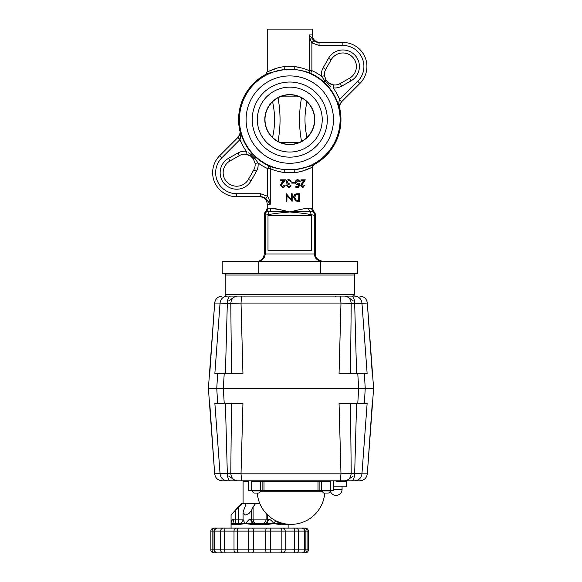 <?xml version="1.0" encoding="UTF-8"?>
<svg xmlns="http://www.w3.org/2000/svg" width="582" height="582" viewBox="0 0 582 582"><rect width="100%" height="100%" fill="white"/><g stroke="black" fill="none" stroke-linecap="round" stroke-linejoin="round"><path stroke-width="0.87" d="M299.657 142.321L279.898 142.321M278.05 97.761C279.505 106.397 279.964 111.991 280.051 119.594C280.051 126.41 279.389 133.693 278.05 141.426M301.505 141.426C300.05 132.783 299.592 127.189 299.504 119.594C299.504 112.77 300.167 105.495 301.505 97.761M284.256 95.433L281.834 96.117M281.826 143.063L284.249 143.747M289.778 144.372A24.779 24.779 0 0 1 264.992 119.594A24.779 24.779 0 0 1 289.778 94.808A24.779 24.779 0 0 1 314.556 119.594A24.779 24.779 0 0 1 289.778 144.372M307.005 101.777C304.313 113.548 304.313 125.421 307.005 137.403M272.551 137.403C275.242 125.632 275.242 113.759 272.551 101.777M295.3 143.754L297.715 143.07M299.657 96.867L279.898 96.867M297.729 96.125L295.307 95.433M289.778 82.04A37.546 37.546 0 0 1 327.324 119.594A37.546 37.546 0 0 1 289.778 157.14A37.546 37.546 0 0 1 252.232 119.594A37.546 37.546 0 0 1 289.778 82.04M289.778 75.915A43.679 43.679 0 0 1 333.457 119.594A43.679 43.679 0 0 1 289.778 163.273A43.679 43.679 0 0 1 246.099 119.594A43.679 43.679 0 0 1 289.778 75.915M281.652 210.029L270.928 208.203C274.551 208.24 282.183 210.131 289.778 211.957C297.373 210.131 305.004 208.24 308.627 208.203L312.308 208.283L312.308 167.383C312.701 166.714 304.582 171.595 294.812 172.599A3.005 0.669 84.3 0 1 295.161 169.617A50.314 50.314 0 0 0 295.161 69.564L284.394 69.564A50.314 50.314 0 0 0 284.394 169.617L295.161 169.617C306.99 167.158 313.232 165.528 313.894 164.735A51.18 51.18 0 0 0 339.75 108.521L339.364 108.856C338.528 105.349 338.593 102.272 339.553 99.617L341.576 101.777C339.546 104.28 338.811 106.637 339.364 108.856A50.736 50.736 0 0 0 327.411 85.561L323.803 81.953L324.771 80.883L321.511 76.22A13.517 13.517 0 0 1 323.156 67.796L325.767 69.273A10.512 10.512 0 0 0 324.487 75.827L321.511 76.22A53.74 53.74 0 0 0 311.887 70.611L309.289 70.611A3.005 2.554 -68.9 0 0 310.657 73.347C307.223 71.79 302.058 70.524 295.161 69.564A3.005 0.669 -84.3 0 1 294.812 66.581L303.207 68.334L309.289 70.611L309.289 34.949L313.778 40.602C315.56 41.926 317.314 42.544 319.045 42.457L342.878 42.457A24.029 24.029 0 0 1 359.872 83.481L341.576 101.777M339.553 99.617L357.748 81.356A21.025 21.025 0 0 0 342.878 45.461L319.045 45.461L311.887 42.864C310.65 40.689 309.784 38.048 309.289 34.949L312.308 34.949L312.308 29.1L267.247 29.1L267.247 71.797C266.847 72.466 274.973 67.585 284.743 66.581L294.812 66.581L299.257 67.308M289.778 66.37L284.743 66.581A3.005 0.669 -95.7 0 1 284.394 69.564C272.565 72.023 266.323 73.652 265.661 74.452A51.18 51.18 0 0 0 239.806 130.659L240.184 130.324C241.021 133.831 240.963 136.916 240.002 139.564L237.98 137.403C240.01 134.908 240.744 132.543 240.184 130.324A50.736 50.736 0 0 0 252.144 153.619L255.753 157.227L254.785 158.297L258.044 162.96A13.517 13.517 0 0 1 256.4 171.392L253.788 169.908A10.512 10.512 0 0 0 255.062 163.353L258.044 162.96A53.74 53.74 0 0 0 267.662 168.569L270.266 168.569L270.266 204.231L265.778 198.578C263.995 197.262 262.242 196.643 260.51 196.723L236.678 196.723A24.029 24.029 0 0 1 219.683 155.7L237.98 137.403M323.803 81.953A50.736 50.736 0 0 0 310.657 73.347L311.887 70.611L311.887 42.864L313.778 40.602L309.289 34.949M319.045 45.461L319.045 42.457L316.266 41.984M324.487 75.827L326.211 80.36L329.012 83.153L333.537 84.877L333.144 87.86A53.74 53.74 0 0 1 339.619 99.493L341.743 101.617M327.491 81.902L326.211 80.36A3.005 0.429 145.9 0 0 324.771 80.883L328.481 84.594A3.005 0.429 124.1 0 0 329.012 83.153L330.823 84.143M330.765 86.405L328.481 84.594L327.411 85.561M331.173 84.281L333.537 84.877A10.512 10.512 0 0 0 340.099 83.604L349.542 78.25A13.517 13.517 0 0 0 352.437 56.934A13.517 13.517 0 0 0 331.114 59.83A13.517 13.517 0 0 1 352.437 56.934A13.517 13.517 0 0 1 349.542 78.25L351.026 80.862L341.576 86.216A13.517 13.517 0 0 1 333.144 87.86M328.983 83.139L327.746 82.142M326.211 80.352L325.091 78.206M323.01 78.672L324.741 80.847M323.156 67.796L328.503 58.346L331.114 59.83L325.767 69.273M267.247 71.797L265.661 74.452M277.57 67.978L267.371 71.826M316.252 41.977L313.989 40.769M339.335 106.28L339.495 105.473M339.823 104.454L340.186 103.669M289.778 172.818L294.812 172.599L284.743 172.599A3.005 0.669 95.7 0 0 284.394 169.617C277.498 168.656 272.332 167.398 268.899 165.834A3.005 2.554 -68.9 0 1 270.266 168.569C273.613 170.271 278.436 171.617 284.743 172.599L280.298 171.879M298.071 201.27L295.816 201.001L293.612 197.422C293.772 194.999 295.001 193.777 297.315 193.762L299.788 193.762L299.788 201.27L296.02 201.001L293.735 197.422C293.895 194.999 295.176 193.784 297.569 193.762M289.778 197.705L286.366 193.762L291.466 199.655L291.466 193.762L291.415 199.597M291.466 193.762L292.164 193.762L292.164 201.27L286.897 195.356L286.897 201.27L286.213 201.27L286.366 193.762M286.991 195.465L286.897 201.27M303.098 187.542L301.112 185.309L304.037 180.609L301.025 180.609L301.025 179.838L305.317 179.838L301.716 185.251L303.127 186.771L305.092 185.04L302.669 187.542L300.748 185.309L303.578 180.609M301.025 180.609L301.025 179.838M302.698 186.771L304.561 185.04M298.1 186.575L298.471 184.603M299.694 181.766L298.122 180.413L296.26 182.319L298.035 183.977L299.606 183.592L298.879 187.346L295.874 187.346L295.874 186.575L298.377 186.575L298.762 184.603L297.649 184.749C296.238 184.618 295.489 183.796 295.401 182.29C295.525 180.653 296.354 179.765 297.889 179.642L300.319 181.766L299.374 181.766L297.853 180.413M297.766 183.977L299.606 183.592M295.874 187.346L295.874 186.575M291.793 183.112L291.866 182.341L291.793 183.112M290.571 181.86L289.967 180.82L288.672 180.413L286.7 182.006L289.079 183.592L289.079 184.363L287.101 185.593L288.65 186.771L290.971 185.614L289.778 187.273L288.701 187.542L286.409 185.585L287.304 184.043L286.017 182.071C286.199 180.544 287.086 179.736 288.679 179.642L289.763 179.838L291.269 181.86L290.571 181.86L289.96 180.82M288.708 180.413L286.802 182.006L289.101 183.592L289.101 184.363L287.181 185.593L288.687 186.771M282.59 187.542C284.081 187.397 284.896 186.567 285.035 185.04L285.187 185.04C285.056 186.56 284.271 187.397 282.823 187.542L280.4 185.309L281.855 182.61L283.71 180.609L280.619 180.609M283.71 180.609L280.313 180.609L280.313 179.838L285.471 179.838L281.324 185.251L282.852 186.771M240.002 139.564L221.807 157.824A21.025 21.025 0 0 0 236.678 193.719L260.51 193.719L267.662 196.316C268.906 198.498 269.772 201.132 270.266 204.231L267.247 204.231L267.247 208.283L267.895 208.203L267.247 208.283L264.243 214.292M301.985 171.21L312.185 167.354M297.889 210.029L295.249 210.648M315.313 215.267L315.313 254.014C315.88 258.706 318.383 261.209 322.821 261.522C317.881 261.209 315.037 258.706 314.28 254.014L314.28 215.267A3.754 2.699 -79.8 0 0 312.73 211.739A3.754 3.718 180 0 1 315.313 215.267L315.313 214.642L315.313 215.267L314.28 215.267L310.817 214.605C304.328 213.303 299.235 212.917 289.778 211.957L284.314 210.648M264.781 256.48L265.276 254.014C264.519 258.706 261.667 261.209 256.735 261.522C261.136 261.238 263.639 258.735 264.243 254.014L264.243 214.642A3.754 3.718 0 0 1 266.12 211.426L266.12 211.426A3.754 3.645 -90 0 0 267.895 208.203L267.247 208.283M255.753 157.227A50.736 50.736 0 0 0 268.899 165.834L267.662 168.569L267.662 196.316L265.778 198.578L270.266 204.231M260.51 193.719L260.51 196.723L263.29 197.203M252.064 157.278L253.345 158.828L255.062 163.353L253.345 158.828L250.544 156.027L246.019 154.303L246.412 151.327A53.74 53.74 0 0 1 239.937 139.695L237.812 137.57M253.345 158.828A3.005 0.429 -34.1 0 0 254.785 158.297L251.068 154.586A3.005 0.429 -55.9 0 0 250.544 156.027L248.732 155.045M248.79 152.775L251.068 154.586L252.144 153.619M248.383 154.899L246.019 154.303A10.512 10.512 0 0 0 239.457 155.583L230.014 160.93A13.517 13.517 0 0 0 236.678 186.211A13.517 13.517 0 0 0 248.434 179.358L253.788 169.908M250.566 156.041L251.81 157.038M256.546 160.508L254.814 158.333M312.308 167.383L313.894 164.735M263.304 197.203L265.567 198.418M240.221 132.9L240.06 133.693M239.733 134.726L239.369 135.511M341.772 101.581C339.655 104.687 338.979 107.001 339.75 108.521M237.783 137.599C239.9 134.493 240.577 132.179 239.806 130.659M311.661 208.203A3.754 3.645 -90 0 0 313.436 211.426L310.126 211.404A3.754 2.299 -76.2 0 1 310.817 214.605M315.313 214.642L315.313 214.642A3.754 3.718 180 0 0 313.436 211.426M289.778 211.957C280.32 212.917 275.228 213.303 268.738 214.605A3.754 2.299 -103.8 0 1 269.43 211.404C273.22 210.837 282.779 211.448 289.778 211.957C296.776 211.448 306.328 210.837 310.126 211.404A3.754 3.143 -90 0 1 308.627 208.203M320.071 261.005L316.681 258.335M315.946 257.033L315.313 254.014L314.28 254.014L315.051 257.077M315.888 258.335L317.052 259.492M260.045 260.758L261.835 259.528C259.528 261.158 257.826 261.82 256.735 261.522L259.761 261.012M263.675 258.328L264.512 257.062M261.907 259.456L258.903 261.202M268.738 214.605L264.243 215.267A3.754 3.718 0 0 1 266.825 211.739L269.43 211.404A3.754 3.143 -90 0 0 270.928 208.203L267.895 208.203M266.12 211.426L266.825 211.739A3.754 2.699 -100.2 0 0 265.276 215.267L265.276 254.014L314.28 254.014M311.552 250.26L311.552 215.718L267.996 215.718L267.996 250.26L311.552 250.26M320.74 261.522L258.815 261.522L258.815 273.54L357.363 273.54L357.363 261.522L320.74 261.522L320.74 273.54L222.193 273.54L222.193 261.522L258.815 261.522M298.333 194.526L296.231 194.723L294.419 197.422L296.405 200.288L299.155 200.499L299.155 194.526L298.333 194.526L298.85 194.526L298.653 200.499M292.019 201.27L289.778 198.688M301.112 185.309L300.748 185.309M297.911 184.749C296.456 184.618 295.678 183.796 295.583 182.29L295.401 182.29M295.583 182.29C295.714 180.653 296.573 179.773 298.159 179.642M291.866 183.112L294.812 183.112L294.812 182.341L291.866 182.341M289.778 187.273L288.665 187.542M288.679 179.642L289.778 179.845M290.273 185.614L289.778 186.364M285.326 179.838L282.656 182.944M282.423 182.944L281.324 185.251M281.041 185.251L282.626 186.771L284.358 185.04L285.035 185.04M352.859 273.54A1.499 1.499 0 0 1 354.358 275.039L225.198 275.039A1.499 1.499 0 0 1 226.696 273.54M226.696 296.071A1.499 1.499 0 0 1 225.198 294.565L354.358 294.565A1.499 1.499 0 0 1 352.859 296.071L227.475 296.071C223.197 296.442 220.724 298.77 220.054 303.055L227.322 303.578L241.021 303.055L340.979 303.055L354.678 303.578L367.322 303.055L373.608 388.441L365.241 388.441L364.339 373.418L357.77 373.418L358.687 388.441L360.84 388.441L223.313 388.441L224.23 373.418L242.941 373.418L241.021 303.055L241.646 296.071L237.427 296.071C233.397 296.514 231.185 299.017 230.792 303.578L231.49 373.418M225.198 294.565L225.198 275.039M354.358 294.565L354.358 275.039M257.295 493.049A33.792 33.792 0 0 0 291 524.36A33.792 33.792 0 0 0 324.705 493.049M243.072 519.108L238.78 519.108L238.78 523.611L239.849 523.611M279.345 523.611L280.197 523.611A1.128 0.844 90 0 1 281.041 524.738L286.62 524.738L287.552 524.186M215.049 552.9L213.834 552.9A3.005 3.005 0 0 1 210.837 549.895L210.837 531.119A3.005 3.005 0 0 1 213.834 528.121L216.322 528.121M218.243 552.9L217.035 552.9A3.005 3.005 0 0 1 214.03 549.895L212.124 549.895A3.005 2.488 90 0 0 214.613 552.9L217.683 552.9M305.346 528.121L305.354 528.121A3.005 3.005 0 0 1 308.358 531.119L308.358 549.895A3.005 3.005 0 0 1 305.354 552.9L303.375 552.9M302.873 552.9L305.354 552.9M217.035 552.9L285.129 552.9M302.022 552.9L301.316 552.9M305.354 528.121L304.575 528.121A3.005 2.488 90 0 1 307.063 531.119L307.063 549.895L305.135 549.895A3.005 3.005 0 0 1 302.153 552.9L301.803 552.9A3.005 2.764 -90 0 0 304.568 549.895L298.515 549.895L298.515 531.119A3.005 2.393 -90 0 0 296.122 528.121L214.613 528.121A3.005 2.488 -90 0 0 212.124 531.119L214.03 531.119A3.005 3.005 0 0 1 217.035 528.121M304.139 528.121L302.022 528.121M293.823 528.121L293.757 528.121A3.005 0.822 -90 0 1 294.579 531.119L294.579 549.895L285.18 549.895L285.18 531.119L304.568 531.119A3.005 2.764 -90 0 0 301.803 528.121L302.153 528.121A3.005 3.005 0 0 1 305.157 531.119L308.358 531.119M300.952 552.9L301.512 552.9M214.365 528.121L218.243 528.121M295.7 528.121L300.952 528.121M231.912 524.411L232.865 523.349L231.061 523.611L232.567 524.738L238.147 524.738A1.128 0.844 -90 0 1 238.991 523.611L233.637 523.611L235.565 523.611L235.565 510.45L242.41 503.335L241.574 503.335L231.061 514.975L231.061 528.121M255.382 523.611A4.503 3.899 90 0 1 252.624 522.294A4.503 3.899 90 0 1 251.482 519.108L251.482 510.45L248.747 513.724L245.328 514.975L243.072 512.8L243.676 510.45L246.288 503.335L255.716 503.335L253.09 506.958L253.09 519.108L250.413 519.108L252.297 523.349L245.328 523.611L254.021 524.738L265.166 524.738L273.278 523.669M280.408 522.658L280.408 523.611L283.623 523.545M288.134 528.121L288.134 524.244M239.886 524.367L245.328 523.611L240.184 523.342L239.755 524.411L238.147 524.738M267.473 524.404L266.898 523.349L254.239 523.611L254.021 524.738M277.33 523.996L276.785 523.924M234.059 552.9L238.707 552.9A3.005 1.368 90 0 1 237.34 549.895L237.34 531.119A3.005 1.368 -90 0 1 238.707 528.121M228.944 476.302L235.826 480.805L243.822 480.805L243.072 481.561L243.072 503.335M243.072 481.561L248.9 481.561L247.881 480.805M279.433 524.411L279.018 523.349L273.86 523.611L281.041 524.738M286.62 524.738A1.128 1.069 -90 0 0 286.395 524.047M283.914 523.611L279.018 523.349L276.552 521.116M275.635 520.672L273.86 523.611L266.898 523.349L268.775 519.108L267.705 519.108A4.503 3.899 -90 0 1 266.563 522.294A4.503 3.899 -90 0 1 263.806 523.611M265.166 524.738L264.948 523.611M238.78 506.958L238.78 519.108L233.942 519.108L232.865 523.349L233.637 523.611A1.128 1.069 90 0 0 232.567 524.738M251.744 524.411L252.297 523.349L254.239 523.611M250.413 519.108L248.747 519.879L245.328 523.611C243.713 521.217 242.985 519.711 243.131 519.108C243.072 521.065 242.083 522.483 240.17 523.349L240.119 523.371M240.191 523.342C242.083 522.374 243.043 520.999 243.072 519.231L243.072 512.8M273.86 523.611C272.245 521.217 270.55 519.711 268.775 519.108M276.523 521.108L278.967 523.334M245.328 523.611L246.179 522.491M233.942 519.108C232.022 519.711 231.061 521.217 231.061 523.611M246.288 503.335L242.41 503.335M251.482 510.45L253.09 506.958M235.565 510.45L231.061 514.975M259.71 503.335L255.716 503.335M249.503 528.121L252.021 528.121M225.576 528.121L238.947 528.121M282.008 528.121L293.619 528.121M226.413 528.121L223.073 528.121A3.005 2.393 -90 0 0 220.673 531.119L224.608 531.119A3.005 0.822 -90 0 1 225.43 528.121M301.803 528.121L296.122 528.121M303.375 528.121L304.575 528.121M293.168 528.121L294.347 528.121M252.021 552.9L249.503 552.9M237.18 552.9L236.707 552.9A3.005 2.699 90 0 1 234.008 549.895L214.62 549.895A3.005 2.764 90 0 0 217.392 552.9M225.576 552.9L223.073 552.9A3.005 2.393 90 0 1 220.673 549.895L220.673 531.119L214.62 531.119A3.005 2.764 -90 0 1 217.392 528.121M214.365 552.9L216.322 552.9M293.823 552.9L301.803 552.9M225.365 552.9L226.413 552.9M225.43 552.9A3.005 0.822 90 0 1 224.608 549.895L224.608 531.119L248.718 531.119L248.718 549.895A3.005 0.669 90 0 0 249.387 552.9L296.122 552.9A3.005 2.393 -90 0 0 298.515 549.895L294.579 549.895A3.005 0.822 -90 0 1 293.757 552.9M215.82 552.9L214.613 552.9M226.027 552.9L224.841 552.9M301.476 552.9L304.575 552.9A3.005 2.488 -90 0 0 307.063 549.895L308.358 549.895M350.51 373.418L351.208 303.578C350.815 299.017 348.603 296.514 344.573 296.071L340.354 296.071L340.979 303.055L339.059 373.418L346.341 373.418M225.416 373.418L227.322 303.578C227.511 299.017 228.566 296.514 230.487 296.071L225.707 296.071M340.354 296.071L241.646 296.071M221.16 388.441L219.072 388.441M353.056 300.574L346.174 296.071L356.293 296.071C343.067 296.071 343.067 296.071 356.293 296.071L354.525 296.071C358.803 296.442 361.277 298.77 361.946 303.055L367.133 373.418L364.339 373.418M344.573 296.071L351.513 296.071C353.434 296.514 354.489 299.017 354.678 303.578L356.584 373.418M237.427 296.071L230.487 296.071M214.867 373.418L217.661 373.418L216.759 388.441L208.392 388.441L214.685 303.055C215.355 298.77 217.857 296.442 222.171 296.071C217.85 296.442 215.355 298.77 214.678 303.055L220.054 303.055L214.867 373.418L217.894 373.418M346.537 373.418L348.953 373.418M349.098 373.418L349.738 373.418M339.059 373.418L357.77 373.418M219.341 373.418L220.513 373.418M367.322 303.055C366.645 298.77 364.15 296.442 359.829 296.071C364.143 296.442 366.645 298.77 367.315 303.055L372.24 373.418M224.23 373.418L217.661 373.418M363.095 388.441L358.687 388.441L357.77 403.457L339.059 403.457L340.979 473.821L241.021 473.821L242.941 403.457L231.49 403.457L230.792 473.297L214.685 473.821C215.355 478.106 217.85 480.434 222.171 480.805L222.171 480.805C217.857 480.434 215.355 478.106 214.685 473.821L208.392 388.441L373.608 388.441L367.315 473.821C366.645 478.106 364.143 480.434 359.829 480.805L356.293 480.805M260.416 490.91L251.853 490.91L253.992 493.049L258.277 493.049A2.139 2.139 0 0 0 260.416 490.91L260.416 490.568M330.147 490.91L321.584 490.91L323.723 493.049L328.008 493.049A2.139 2.139 0 0 0 330.147 490.91L330.147 490.568M360.84 388.441L362.928 388.441M359.261 403.457L356.584 403.457L354.678 473.297C354.489 477.858 353.434 480.361 351.513 480.805L359.829 480.805C364.15 480.434 366.645 478.106 367.322 473.821L361.946 473.821C361.277 478.106 358.803 480.434 354.525 480.805M225.707 480.805C238.933 480.805 238.933 480.805 225.707 480.805L237.427 480.805C233.397 480.361 231.185 477.858 230.792 473.297L241.021 473.821L241.646 480.805L351.513 480.805M252.952 480.805L251.7 481.561L251.7 490.568L333.377 490.568L333.377 481.561L334.126 480.805M333.377 486.814L346.574 486.814L346.574 481.561L347.323 480.805L336.061 480.805M318.507 480.805A0.749 0.509 90 0 0 317.998 481.561L319.882 481.561A0.749 0.429 90 0 0 319.445 480.805L263.493 480.805A0.749 0.509 -90 0 1 264.002 481.561L317.998 481.561L317.998 490.568M330.3 481.561L329.048 480.805L321.126 480.805A0.749 0.429 90 0 1 321.555 481.561L330.3 481.561L330.3 490.568M247.874 480.805L248.623 481.561L248.623 490.568L251.7 490.568M248.9 481.561L248.9 490.568M329.048 480.805L334.119 480.805L333.1 481.561L333.1 490.568M364.187 403.457L367.133 403.457L361.946 473.821L351.208 473.297C350.815 477.858 348.603 480.361 344.573 480.805M350.51 403.457L351.208 473.297L340.979 473.821L340.354 480.805M237.427 480.805L241.646 480.805M225.416 403.457L227.322 473.297C227.511 477.858 228.566 480.361 230.487 480.805L227.475 480.805C223.197 480.434 220.724 478.106 220.054 473.821L214.867 403.457L224.23 403.457L223.313 388.441L216.759 388.441L217.661 403.457M222.171 480.805L227.475 480.805M362.564 403.457L361.618 403.457M367.322 473.821L372.24 403.457M367.133 403.457L364.339 403.457L365.241 388.441M242.941 403.457L224.23 403.457M216.759 388.441L218.905 388.441M357.77 403.457L364.339 403.457M289.778 144.562A24.968 24.968 0 0 1 264.81 119.594A24.968 24.968 0 0 1 289.778 94.619A24.968 24.968 0 0 1 314.746 119.594A24.968 24.968 0 0 1 289.778 144.562M289.778 152.04A32.454 32.454 0 0 1 257.324 119.594A32.454 32.454 0 0 1 289.778 87.14A32.454 32.454 0 0 1 322.232 119.594A32.454 32.454 0 0 1 289.778 152.04M342.878 45.461L342.878 42.457M357.748 81.356L359.872 83.481M341.576 86.216L340.099 83.604M328.503 58.346A16.522 16.522 0 0 1 354.562 54.81A16.522 16.522 0 0 1 351.026 80.862M236.678 193.719L236.678 196.723M221.807 157.824L219.683 155.7M256.4 171.392L251.053 180.835A16.522 16.522 0 0 1 220.702 176.906A16.522 16.522 0 0 1 228.53 158.319L237.98 152.964L239.457 155.583M237.98 152.964A13.517 13.517 0 0 1 246.412 151.327M228.53 158.319L230.014 160.93M251.053 180.835L248.434 179.358M264.243 254.014L265.276 254.014M302.458 182.61L302.051 182.61M260.249 491.732L321.751 491.732M210.837 531.119L212.124 531.119L212.124 549.895L210.837 549.895M214.62 549.895L214.03 549.895L214.03 531.119L214.62 531.119L214.62 549.895M305.135 549.895L304.568 549.895L304.568 531.119L305.135 531.119L305.157 549.895M236.707 528.121A3.005 2.699 -90 0 0 234.008 531.119L234.008 549.895L253.461 549.895L253.461 531.119A3.005 1.229 -90 0 0 252.232 528.121M249.387 528.121A3.005 0.669 -90 0 0 248.718 531.119L270.47 531.119A3.005 0.669 -90 0 0 269.801 528.121M266.956 528.121A3.005 1.229 -90 0 0 265.727 531.119L265.727 549.895L253.461 549.895A3.005 1.229 90 0 1 252.232 552.9M269.801 552.9A3.005 0.669 -90 0 0 270.47 549.895L270.47 531.119L281.848 531.119L281.848 549.895L265.727 549.895A3.005 1.229 90 0 0 266.956 552.9M282.481 552.9A3.005 2.699 -90 0 0 285.18 549.895L281.848 549.895A3.005 1.368 -90 0 1 280.48 552.9M280.48 528.121A3.005 1.368 -90 0 1 281.848 531.119L285.18 531.119A3.005 2.699 -90 0 0 282.481 528.121M267.705 515.055L267.705 519.108L266.098 519.108L266.098 513.411M262.198 523.611A4.503 3.899 -90 0 0 264.956 522.294A4.503 3.899 -90 0 0 266.098 519.108L253.09 519.108A4.503 3.899 90 0 0 254.232 522.294A4.503 3.899 90 0 0 256.997 523.611M333.377 489.397L342.063 489.397L342.063 486.814M262.555 480.805A0.749 0.429 -90 0 0 262.118 481.561L262.118 490.568M260.874 480.805A0.749 0.429 -90 0 0 260.445 481.561L264.002 481.561L264.002 490.568M251.7 481.561L260.445 481.561L260.445 490.568M319.882 490.568L319.882 481.561L321.555 481.561L321.555 490.568M336.061 481.561L346.574 481.561M214.685 473.821L209.76 403.457M312.308 34.949C312.752 39.511 315.255 42.013 319.816 42.457M267.247 204.231C266.803 199.67 264.301 197.167 259.739 196.723M312.308 208.283L315.313 214.292M322.821 261.522L317.728 259.536M322.734 261.522L322.326 261.507M322.297 261.507L320.595 261.187M320.58 261.18L319.831 260.903M258.553 261.303L257.208 261.507M279.069 523.371L280.197 523.611M228.944 300.574L235.826 296.071M214.678 303.055L209.753 373.418M330.169 490.568A6.009 6.009 0 0 0 342.063 489.397M244.04 296.442L244.418 296.071M335.508 296.442L335.137 296.071M353.056 476.302L346.174 480.805"/></g></svg>
